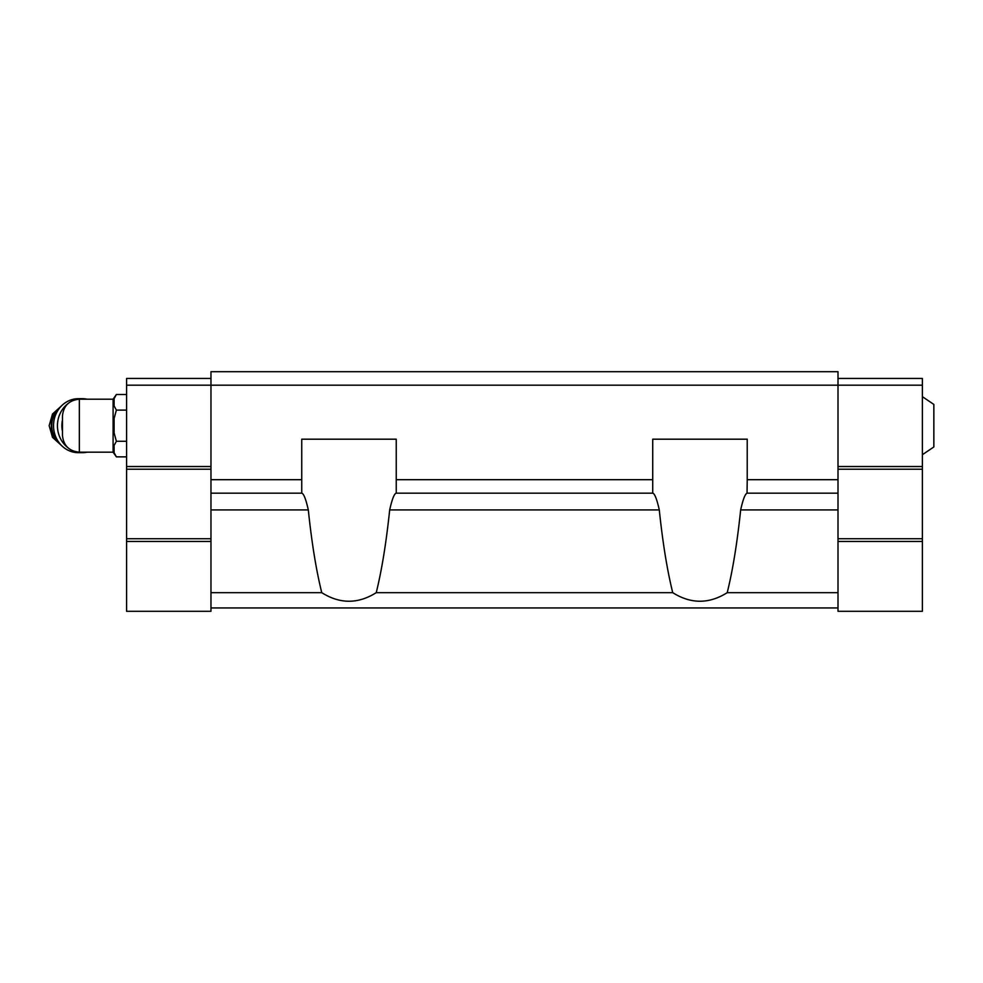 <?xml version="1.0" encoding="UTF-8"?>
<svg xmlns="http://www.w3.org/2000/svg" width="983" height="983" viewBox="0 0 983 983"><rect width="100%" height="100%" fill="white"/><g stroke="black" fill="none" stroke-linecap="round" stroke-linejoin="round"><path stroke-width="1.47" d="M922.373 396.665L933.85 404.431L933.85 446.958L922.373 454.711M62.47 416.067L62.47 435.309L62.47 416.067C63.465 405.819 69.093 400.204 79.34 399.196L113.094 399.196L113.094 452.18L116.375 456.862L126.586 456.862M838.008 378.443L922.373 378.443L922.373 385.189L210.964 385.189L210.964 371.697L838.008 371.697L838.008 479.692L747.227 479.692L747.043 493.183C745.102 493.97 742.976 499.548 740.666 509.919C737.201 542.886 732.728 570.472 727.211 592.675C709.05 604.09 690.902 604.09 672.741 592.675C667.224 570.472 662.739 542.886 659.286 509.919C656.963 499.524 654.838 493.957 652.909 493.183L396.063 493.183C394.122 493.97 391.996 499.536 389.686 509.919C386.221 542.886 381.736 570.472 376.231 592.675C358.07 604.09 339.909 604.09 321.76 592.675C316.243 570.472 311.758 542.886 308.306 509.919C305.983 499.524 303.858 493.957 301.916 493.183L210.964 493.183L210.964 479.692L301.744 479.692L301.744 439.192L396.235 439.192L396.235 493.183M652.724 493.183L652.724 479.692L396.235 479.692M301.744 493.183L301.744 479.692M727.211 592.675L838.008 592.675L838.008 493.183L747.227 493.183M308.306 509.919L210.964 509.919L210.964 493.183M672.741 592.675L376.231 592.675M838.008 592.675L838.008 611.303L922.373 611.303L922.373 541.449L838.008 541.449M838.008 479.692L838.008 493.183M652.724 479.692L652.724 439.192L747.227 439.192L747.227 479.692M210.964 378.443L126.586 378.443L126.586 385.189L210.964 385.189L210.964 479.692M210.964 509.919L210.964 611.303L126.586 611.303L126.586 541.449L210.964 541.449M321.76 592.675L210.964 592.675M838.008 607.936L210.964 607.936M922.373 385.189L922.373 466.532L838.008 466.532M922.373 466.532L922.373 469.223L838.008 469.223M922.373 469.223L922.373 538.745L838.008 538.745M922.373 538.745L922.373 541.449M126.586 385.189L126.586 466.532L210.964 466.532M126.586 466.532L126.586 469.223L210.964 469.223M126.586 469.223L126.586 538.745L210.964 538.745M126.586 538.745L126.586 541.449M113.094 399.196L116.375 394.515L114.102 398.717L114.102 405.905L116.375 410.108L114.102 418.5L114.102 432.876L116.375 441.281L126.586 441.281M114.102 445.483L116.375 441.281L114.102 445.483L114.102 452.659L116.375 456.862M116.375 410.108L126.586 410.108M116.375 394.515L126.586 394.515M62.47 420.171A23.629 21.749 90 0 0 62.47 431.218M87.082 399.196A26.996 24.858 90 0 0 82.289 398.693L78.382 398.693A26.996 24.858 90 0 0 53.537 425.688A26.996 24.858 90 0 0 78.382 452.684L82.289 452.684A26.996 24.858 90 0 0 87.082 452.18M82.289 398.693A26.996 24.858 90 0 0 76.453 399.442M67.839 403.73A26.996 24.858 90 0 0 60.688 412.356A26.996 24.858 90 0 0 67.839 447.646M76.453 451.934A26.996 24.858 90 0 0 82.289 452.684M79.34 399.196L79.34 452.18C69.093 451.185 63.465 445.557 62.47 435.309M838.008 509.919L740.666 509.919M659.286 509.919L389.686 509.919M60.11 407.392A22.277 20.508 90 0 0 60.11 443.997M59.189 408.535A22.277 20.508 90 0 0 59.189 442.841M79.34 452.18L113.094 452.18M61.548 405.832L52.504 414.027L49.15 425.688L52.504 437.349L61.548 445.545"/></g></svg>
